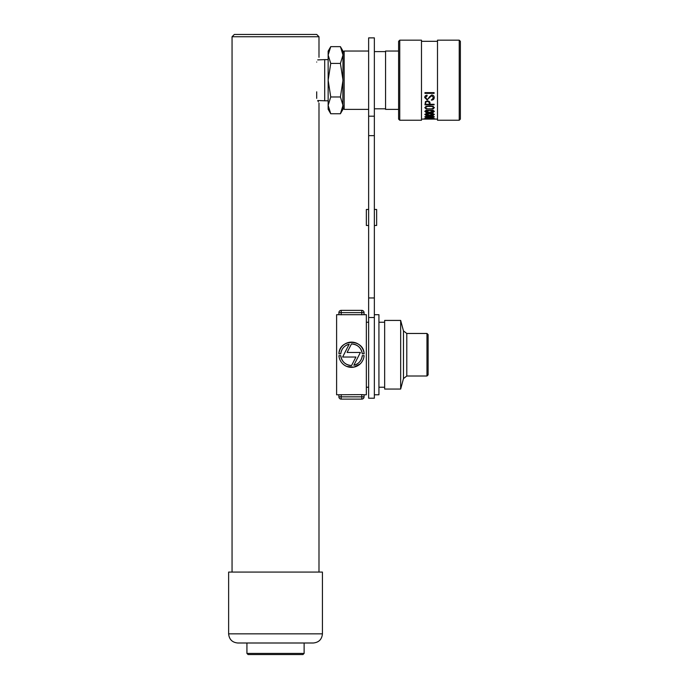 <?xml version="1.0" encoding="UTF-8"?>
<svg xmlns="http://www.w3.org/2000/svg" width="689" height="689" viewBox="0 0 689 689"><rect width="100%" height="100%" fill="white"/><g stroke="black" fill="none" stroke-linecap="round" stroke-linejoin="round"><path stroke-width="1.03" d="M316.707 91.818L316.707 98.363C319.687 104.599 319.687 104.599 316.707 98.363M232.055 36.741L234.346 34.45L316.707 34.45L318.99 36.741L232.055 36.741L232.055 572.077M316.707 62.044C319.687 55.809 319.687 55.809 316.707 62.044M317.698 59.9L324.708 59.616L324.708 100.792L317.698 100.516L318.361 101.869M304.125 653.405L302.979 654.55L248.066 654.55L246.929 653.405L304.125 653.405L304.125 643.001M228.627 572.077L322.426 572.077L322.426 633.846C321.884 639.409 318.835 642.458 313.271 643.001L237.774 643.001C232.219 642.458 229.17 639.409 228.627 633.846L228.627 572.077M340.418 96.977L343.01 105.365L340.418 113.754L330.737 113.754L328.145 105.365L330.737 96.977L340.418 96.977L343.01 80.208L340.418 63.431L330.737 63.431L328.145 55.042L330.737 46.654L340.418 46.654L343.01 55.042L340.418 63.431M330.737 96.977L328.145 80.208L330.737 63.431M328.808 50.908L328.145 55.042L328.145 109.258L330.737 113.754M342.829 107.501L343.01 51.15L340.418 46.654M340.418 113.754L343.01 109.258L343.01 105.365M330.737 46.654L328.145 51.15L328.145 55.042M398.604 109.379L385.564 109.379L385.564 51.038L398.604 51.038M368.632 109.379L344.156 109.379L344.156 51.038L368.632 51.038M343.01 55.042L343.01 52.183L344.156 51.038M437.498 119.094L434.604 119.094M424.372 119.094L421.487 119.094M429.058 118.207C422.211 118.939 422.211 119.188 429.058 118.973L424.226 119.016M434.328 119.094L424.648 119.094M434.742 119.033L430.091 118.973C436.731 119.197 436.731 118.947 430.091 118.215M434.225 97.631C434.225 96.038 433.372 95.151 431.667 94.961L429.178 97.132L428.265 98.863L427.12 99.25L425.414 97.537L427.128 95.909L427.068 95.203C425.526 95.34 424.743 96.124 424.725 97.571L427.068 99.888L431.65 95.668L433.536 97.692L431.357 100.094C433.174 100.051 434.122 99.225 434.225 97.631M433.088 108.965L434.337 107.673L433.088 106.321L429.583 105.994L426.086 106.321L424.837 107.673L426.086 108.965L433.088 108.965L426.086 108.965M433.088 117.518L434.337 116.906L433.088 116.208L429.583 116.028L426.086 116.208L424.837 116.906L426.086 117.518L433.088 117.518L426.086 117.518M434.104 118.525L425.07 118.387L426.784 118.852L434.104 118.525M433.088 115.364L434.337 114.503L433.088 113.573L429.583 113.349L426.086 113.573L424.837 114.503L426.086 115.364L433.088 115.364L426.086 115.364M426.086 110.274L424.837 111.411L426.086 112.496L433.088 112.496L434.337 111.411L433.088 110.274L426.086 110.274M434.104 104.297L429.988 104.297L429.988 103.763C430.203 102.067 429.342 101.119 427.395 100.913L425.466 101.567L424.958 104.84L434.104 104.84L434.104 104.297M434.104 93.377L434.104 92.619L424.958 92.619L424.958 93.377L434.104 93.377M399.749 120.239L398.604 119.094L398.604 41.314L399.749 40.169L399.749 120.239L421.487 120.239L421.487 40.169L399.749 40.169M437.498 120.239L437.498 40.169L459.236 40.169L459.236 120.239L437.498 120.239M459.236 40.169L460.373 41.314L460.373 119.094L459.236 120.239M426.784 118.637L426.258 118.387M434.337 116.717L433.088 117.328M426.086 117.328L424.837 116.717M433.648 116.897L429.583 117.44L425.526 116.897L429.583 116.303L433.648 116.897L429.583 116.122L425.526 116.897M434.337 114.322L433.088 115.184M426.086 115.184L424.837 114.322M433.648 114.503L429.583 115.244L425.526 114.503L429.583 113.702L433.648 114.503L429.583 113.53L425.526 114.503M434.337 111.239L433.088 112.496M433.088 112.316L426.086 112.496M426.086 112.316L424.837 111.239M433.648 111.411L429.583 112.341L425.526 111.411L429.583 110.429L433.648 111.411L429.583 110.257L425.526 111.411M434.337 107.493L433.088 108.784M426.086 108.784L424.837 107.493M433.648 107.665C432.864 108.655 431.512 109.026 429.583 108.784C427.671 109.026 426.319 108.655 425.526 107.665C426.31 106.649 427.662 106.261 429.583 106.511C431.503 106.261 432.856 106.649 433.648 107.665L433.648 107.493C432.864 106.476 431.512 106.089 429.583 106.33C427.671 106.089 426.319 106.476 425.526 107.493L425.526 107.665M434.104 104.668L424.958 104.668M429.299 103.359L429.299 104.297L425.638 104.297L425.638 103.557C425.457 102.308 426.069 101.636 427.481 101.524L428.989 102.118L429.299 103.359L428.989 102.118M428.989 101.938L427.481 101.524M427.481 101.335C426.06 101.455 425.449 102.136 425.638 103.376L425.638 103.376M427.128 95.711L425.414 97.537M433.536 97.692L431.65 95.478L427.068 99.888M427.068 99.698L424.725 97.373M434.225 97.433C434.139 99.027 433.183 99.853 431.357 99.905M434.104 93.17L424.958 93.17M428.119 334.604L428.119 374.876L426.973 376.013L426.973 333.467L428.119 334.604M400.662 320.419L400.662 389.052L384.651 389.052L384.651 320.419L400.662 320.419L403.478 330.918L406.794 333.467L426.973 333.467M378.933 322.254L384.651 322.254M374.36 314.701L378.933 314.701L378.933 394.78L374.36 394.78M366.35 322.254L368.632 322.254M361.777 394.625L338.893 394.763L338.893 396.838L338.893 394.78L336.611 394.78L336.611 314.701L366.35 314.701L366.35 394.78L364.059 394.78L364.059 396.838A2.291 2.291 0 0 1 361.777 399.12L341.184 399.12A2.291 2.291 0 0 1 338.893 396.838L364.059 396.838L364.059 394.763L361.777 394.625L361.777 399.12M353.853 365.273C358.745 363.913 361.544 360.7 362.268 355.653A10.791 10.791 0 0 1 353.853 365.273L360.39 352.449L347.118 352.449L351.45 343.949A10.791 10.791 0 0 1 362.268 353.827C361.234 347.738 357.625 344.448 351.45 343.949M362.879 360.209L361.665 362.225M360.106 363.981L353.879 367.134L346.877 366.47M340.762 355.653C341.787 361.742 345.396 365.032 351.571 365.532A10.791 10.791 0 0 1 340.762 355.653L338.928 355.653A12.617 12.617 0 0 0 351.511 367.358A12.617 12.617 0 0 0 364.093 355.653L362.268 355.653M349.168 344.207C344.276 345.568 341.477 348.772 340.762 353.827A10.791 10.791 0 0 1 349.168 344.207L342.631 357.031L355.903 357.031L351.571 365.532M338.928 353.827C339.203 338.678 363.818 338.687 364.093 353.827A12.617 12.617 0 0 0 351.511 342.123A12.617 12.617 0 0 0 338.928 353.827L340.762 353.827M362.268 353.827L364.093 353.827M364.059 312.642L364.059 314.718L364.059 312.642A2.291 2.291 0 0 0 361.777 310.36L341.184 310.36L361.777 310.36A2.291 2.291 0 0 1 364.059 312.642L338.893 312.642A2.291 2.291 0 0 1 341.184 310.36A2.291 2.291 0 0 0 338.893 312.642A2.291 2.291 0 0 1 341.184 310.36A2.291 2.291 0 0 0 338.893 312.642L338.893 314.718L338.893 312.642M374.36 135.647L368.632 135.647L368.632 398.208L374.36 398.208L374.36 37.878L368.632 37.878L368.632 155.705M368.632 225.484L368.632 209.465L366.35 209.465L366.35 225.484L368.632 225.484M374.36 225.484L376.642 225.484L376.642 209.465L374.36 209.465M228.627 633.846L322.426 633.846M406.794 333.467L406.794 376.013L426.973 376.013M403.478 330.918L403.478 378.562L406.794 376.013M361.777 314.847L361.777 310.36M341.184 314.847L341.184 310.36M341.184 394.625L341.184 399.12M374.36 297.958L368.632 297.958M374.36 116.191L368.632 116.191M374.36 317.534L368.632 317.534M318.99 572.077L318.99 103.083M318.99 57.325L318.99 36.741M246.929 653.405L246.929 643.001M324.708 100.792L328.145 100.792M324.708 59.616L328.145 59.616M385.564 51.606L374.36 51.606M385.564 108.802L374.36 108.802M343.01 108.233L344.156 109.379M437.498 41.314L421.487 41.314M403.478 378.562L400.662 389.052M378.933 387.227L384.651 387.227M366.35 387.227L368.632 387.227"/></g></svg>
